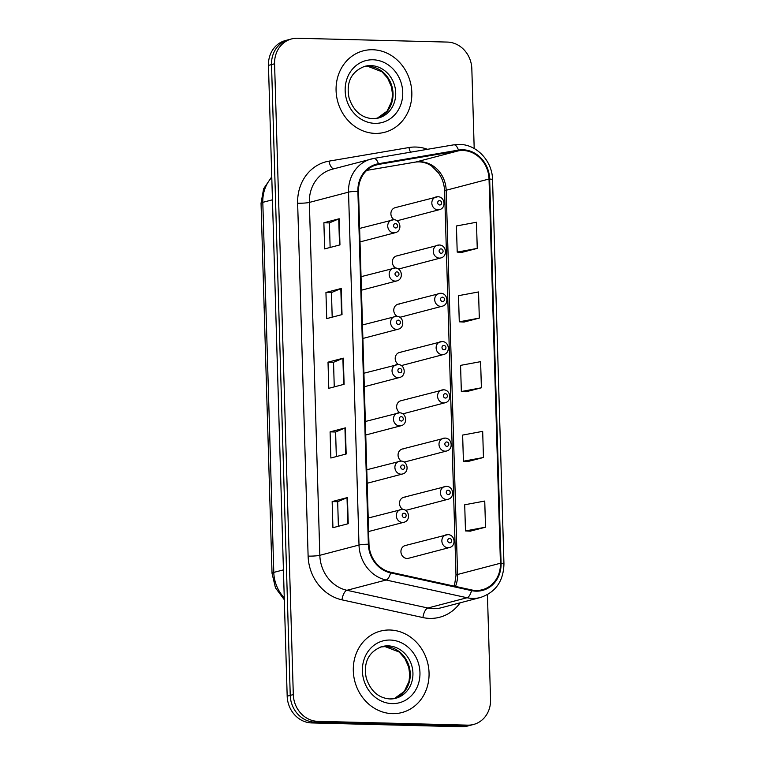 <?xml version="1.0" encoding="UTF-8"?>
<svg xmlns="http://www.w3.org/2000/svg" width="765" height="765" viewBox="0 0 765 765"><rect width="100%" height="100%" fill="white"/><g stroke="black" fill="none" stroke-linecap="round" stroke-linejoin="round"><path stroke-width="1.15" d="M398.058 255.778A6.579 5.871 75.3 0 0 396.576 255.95A6.579 5.871 75.3 0 0 392.349 261.429A6.579 5.871 75.3 0 0 395.696 268.037M398.077 268.821A6.579 5.871 75.3 0 0 398.441 268.85A6.579 5.871 75.3 0 0 399.923 268.678L440.86 257.939A6.579 5.871 -104.7 0 1 439.378 258.111A6.579 5.871 -104.7 0 1 433.344 252.249A6.579 5.871 -104.7 0 1 437.523 245.211A6.579 5.871 -104.7 0 1 438.995 245.039M399.493 304.049A6.579 5.871 75.3 0 0 398.01 304.212A6.579 5.871 75.3 0 0 393.784 309.691A6.579 5.871 75.3 0 0 397.131 316.308M399.512 317.093A6.579 5.871 75.3 0 0 399.875 317.112A6.579 5.871 75.3 0 0 401.348 316.94L442.285 306.201A6.579 5.871 -104.7 0 1 440.812 306.373A6.579 5.871 -104.7 0 1 434.778 300.521A6.579 5.871 -104.7 0 1 438.947 293.473A6.579 5.871 -104.7 0 1 440.43 293.311M400.917 352.311A6.579 5.871 75.3 0 0 399.445 352.483A6.579 5.871 75.3 0 0 395.209 357.963A6.579 5.871 75.3 0 0 398.565 364.58M400.946 365.364A6.579 5.871 75.3 0 0 401.309 365.383A6.579 5.871 75.3 0 0 402.782 365.211L443.719 354.472A6.579 5.871 -104.7 0 1 442.247 354.644A6.579 5.871 -104.7 0 1 436.203 348.783A6.579 5.871 -104.7 0 1 440.382 341.745A6.579 5.871 -104.7 0 1 441.854 341.572M402.352 400.583A6.579 5.871 75.3 0 0 400.879 400.755A6.579 5.871 75.3 0 0 396.643 406.234A6.579 5.871 75.3 0 0 399.99 412.842M402.371 413.626A6.579 5.871 75.3 0 0 402.744 413.655A6.579 5.871 75.3 0 0 404.216 413.483L445.154 402.744A6.579 5.871 -104.7 0 1 443.681 402.916A6.579 5.871 -104.7 0 1 437.637 397.054A6.579 5.871 -104.7 0 1 441.816 390.016A6.579 5.871 -104.7 0 1 443.289 389.844M403.786 448.854A6.579 5.871 75.3 0 0 402.314 449.017A6.579 5.871 75.3 0 0 398.077 454.496A6.579 5.871 75.3 0 0 401.424 461.113M403.805 461.897A6.579 5.871 75.3 0 0 404.178 461.917A6.579 5.871 75.3 0 0 405.651 461.744L446.588 451.006A6.579 5.871 -104.7 0 1 445.115 451.178A6.579 5.871 -104.7 0 1 439.072 445.316A6.579 5.871 -104.7 0 1 443.251 438.278A6.579 5.871 -104.7 0 1 444.723 438.116M405.221 497.116A6.579 5.871 75.3 0 0 403.748 497.288A6.579 5.871 75.3 0 0 399.512 502.768A6.579 5.871 75.3 0 0 402.859 509.385M405.24 510.169A6.579 5.871 75.3 0 0 405.603 510.188A6.579 5.871 75.3 0 0 407.085 510.016L448.022 499.277A6.579 5.871 -104.7 0 1 446.54 499.449A6.579 5.871 -104.7 0 1 440.506 493.588A6.579 5.871 -104.7 0 1 444.685 486.55A6.579 5.871 -104.7 0 1 446.158 486.377M406.655 545.388A6.579 5.871 75.3 0 0 405.173 545.56A6.579 5.871 75.3 0 0 401.003 552.598A6.579 5.871 75.3 0 0 407.037 558.46A6.579 5.871 75.3 0 0 408.51 558.287L449.457 547.549A6.579 5.871 -104.7 0 1 447.974 547.721A6.579 5.871 -104.7 0 1 441.941 541.859A6.579 5.871 -104.7 0 1 446.11 534.821A6.579 5.871 -104.7 0 1 447.592 534.649M396.624 207.506A6.579 5.871 75.3 0 0 395.151 207.678A6.579 5.871 75.3 0 0 390.915 213.158A6.579 5.871 75.3 0 0 394.262 219.775M396.643 220.559A6.579 5.871 75.3 0 0 397.016 220.578A6.579 5.871 75.3 0 0 398.489 220.406L439.426 209.667A6.579 5.871 -104.7 0 1 437.953 209.84A6.579 5.871 -104.7 0 1 431.909 203.978A6.579 5.871 -104.7 0 1 436.088 196.94A6.579 5.871 -104.7 0 1 437.561 196.768M372.718 49.744A42.104 37.581 75.3 0 0 363.27 50.834A42.104 37.581 75.3 0 0 336.543 95.883A42.104 37.581 75.3 0 0 375.194 133.387A42.104 37.581 75.3 0 0 384.642 132.297A42.104 37.581 75.3 0 0 411.369 87.248A42.104 37.581 75.3 0 0 372.718 49.744A42.104 37.581 75.3 0 0 363.27 50.834A42.104 37.581 75.3 0 0 336.543 95.883A42.104 37.581 75.3 0 0 375.194 133.387A42.104 37.581 75.3 0 0 384.642 132.297A42.104 37.581 75.3 0 0 411.369 87.248A42.104 37.581 75.3 0 0 372.718 49.744M389.94 630.006A42.104 37.581 75.3 0 0 380.492 631.096A42.104 37.581 75.3 0 0 353.765 676.145A42.104 37.581 75.3 0 0 392.416 713.649A42.104 37.581 75.3 0 0 401.864 712.559A42.104 37.581 75.3 0 0 428.591 667.51A42.104 37.581 75.3 0 0 389.94 630.006A42.104 37.581 75.3 0 0 380.492 631.096A42.104 37.581 75.3 0 0 353.765 676.145A42.104 37.581 75.3 0 0 392.416 713.649A42.104 37.581 75.3 0 0 401.864 712.559A42.104 37.581 75.3 0 0 428.591 667.51A42.104 37.581 75.3 0 0 389.94 630.006M462.949 150.485A28.076 25.054 -104.7 0 1 489.026 179.01L500.434 563.241A28.076 25.054 -104.7 0 1 482.304 589.748A28.076 25.054 -104.7 0 1 471.613 589.939L390.666 572.22A28.076 25.054 -104.7 0 1 368.988 544.231L358.517 191.336A28.076 25.054 -104.7 0 1 376.638 164.829A28.076 25.054 -104.7 0 1 378.57 164.418L458.579 150.791A28.076 25.054 -104.7 0 1 462.949 150.485M462.93 149.787A28.774 25.685 75.3 0 0 458.455 150.103L378.436 163.729A28.774 25.685 75.3 0 0 357.886 191.327L368.357 544.211A28.774 25.685 75.3 0 0 390.58 572.899L471.527 590.618A28.774 25.685 75.3 0 0 501.065 563.25L489.657 179.02A28.774 25.685 75.3 0 0 462.93 149.787M474.195 148.515L471.833 68.812A26.316 23.495 75.3 0 0 447.382 42.075L297.47 38.25A26.316 23.495 75.3 0 0 291.57 38.929L285.45 40.535A26.316 23.495 75.3 0 0 268.458 65.388L287.181 696.188A26.316 23.495 75.3 0 0 311.623 722.925L461.534 726.75L464.594 725.947A26.316 23.495 75.3 0 0 470.504 725.268A26.316 23.495 75.3 0 1 464.594 725.947L314.683 722.122L464.594 725.947L467.654 725.144A26.316 23.495 75.3 0 0 473.564 724.465A26.316 23.495 75.3 0 0 490.556 699.612L487.439 594.663M287.181 696.188L290.241 695.385A26.316 23.495 75.3 0 0 314.683 722.122A26.316 23.495 75.3 0 1 290.241 695.385L271.518 64.585L290.241 695.385L293.301 694.582A26.316 23.495 75.3 0 0 317.743 721.328L467.654 725.144M288.51 39.732A26.316 23.495 75.3 0 0 271.518 64.585A26.316 23.495 75.3 0 1 288.51 39.732M470.217 531.168L485.517 527.2L484.742 501.056L464.709 504.776L465.483 530.92L470.37 531.168M468.142 461.458L483.451 457.499L482.677 431.355L462.634 435.075L463.418 461.219L468.304 461.467M461.936 252.354L477.245 248.395L476.471 222.252L456.428 225.971L457.212 252.106L462.098 252.364M464.011 322.055L479.311 318.097L478.536 291.953L458.503 295.673L459.277 321.807L464.164 322.065M466.076 391.757L481.386 387.798L480.611 361.654L460.568 365.374L461.343 391.517L466.229 391.766M291.57 38.929A26.316 23.495 75.3 0 0 274.578 63.782L293.301 694.582M348.228 523.7L332.928 527.716L332.153 501.572L347.453 497.556L348.228 523.7M342.022 314.597L326.722 318.613L325.947 292.469L341.247 288.453L342.022 314.597M339.956 244.896L324.656 248.902L323.882 222.768L339.182 218.752L339.956 244.896M346.163 453.999L330.863 458.015L330.088 431.871L345.388 427.855L346.163 453.999M344.097 384.298L328.787 388.314L328.013 362.17L343.322 358.154L344.097 384.298M328.013 362.17L333.53 362.314M334.257 386.87L333.53 362.294L342.883 358.297A7.019 0.794 -1.7 0 1 343.322 358.154M330.088 431.871L335.606 432.015M336.332 456.571L335.606 431.995L344.948 427.998A7.019 0.794 -1.7 0 1 345.388 427.855M323.882 222.768L329.399 222.911L338.742 218.895A7.019 0.794 -1.7 0 1 339.182 218.752M325.947 292.469L331.465 292.613M332.192 317.169L331.465 292.584L340.817 288.596A7.019 0.794 -1.7 0 1 341.247 288.453M332.153 501.572L337.671 501.716L347.023 497.699A7.019 0.794 -1.7 0 1 347.453 497.556M481.386 387.798L461.343 391.517M479.311 318.097L459.277 321.807M477.245 248.395L457.212 252.106M483.451 457.499L463.418 461.219M485.517 527.2L465.483 530.92M330.126 247.468L329.399 222.883M338.398 526.282L337.671 501.697M461.534 726.75A26.316 23.495 75.3 0 0 467.434 726.071L473.564 724.465M489.026 179.01L446.177 190.246A28.076 25.054 75.3 0 0 420.1 161.721A28.076 25.054 75.3 0 0 415.73 162.037L366.722 170.375M460.128 602.82A43.863 39.149 -104.7 0 1 429.796 618.397A43.863 39.149 -104.7 0 1 422.93 617.565L341.984 599.846A43.863 39.149 -104.7 0 1 308.113 556.107L297.642 203.222A43.863 39.149 -104.7 0 1 328.969 161.147L408.979 147.53A43.863 39.149 -104.7 0 1 427.549 149.299M471.527 590.618A8.769 3.595 102.3 0 1 467.052 597.742L427.874 608.012A35.094 31.317 75.3 0 0 433.363 608.682A35.094 31.317 75.3 0 0 441.233 607.773L480.41 597.503A35.094 31.317 -104.7 0 1 467.052 597.742L386.105 580.013A35.094 31.317 -104.7 0 1 359.005 545.034L348.534 192.139A8.769 0.995 -1.7 0 1 357.886 191.327M453.607 144.862A8.769 3.94 80.3 0 1 453.76 144.834A8.769 3.94 80.3 0 1 458.455 150.103M368.357 544.211A8.769 0.995 178.3 0 0 359.005 545.034L319.827 555.304A35.094 31.317 75.3 0 0 346.928 590.293L427.874 608.012A8.769 3.595 -77.7 0 0 422.93 617.565M390.58 572.899A8.769 3.595 102.3 0 1 386.105 580.013L346.928 590.293A8.769 3.595 -77.7 0 0 341.984 599.846M501.065 563.25A8.769 0.995 -1.7 0 1 503.953 563.901L492.545 179.67C492.431 161.252 476.805 144.413 459.555 144.422L453.76 144.834L373.75 158.451L332.01 169.285A35.094 31.317 75.3 0 0 309.356 202.419L348.534 192.139A35.094 31.317 -104.7 0 1 371.188 159.005A35.094 31.317 -104.7 0 1 373.597 158.489A8.769 3.94 80.3 0 1 373.75 158.451A8.769 3.94 80.3 0 1 378.436 163.729M492.545 179.67A8.769 0.995 178.3 0 0 489.657 179.02M274.578 63.782L268.458 65.388M317.743 721.328L311.623 722.925M297.642 203.222A8.769 0.995 -1.7 0 0 309.356 202.419L319.827 555.304A8.769 0.995 -1.7 0 1 308.113 556.107M328.969 161.147A8.769 3.94 -99.7 0 0 333.798 168.816M408.979 147.53A8.769 3.94 -99.7 0 0 410.547 152.187M455.481 586.411A28.076 25.054 75.3 0 0 457.585 574.477L446.177 190.246A15.788 1.779 -1.7 0 0 444.599 191.078C444.322 184.308 442.275 178.235 438.441 172.852L432.053 166.397C429.567 164.398 423.552 161.013 415.452 162.094A15.788 7.095 -99.7 0 0 415.73 162.037L458.579 150.791M500.434 563.241L457.585 574.477A15.788 1.779 -1.7 0 0 455.997 575.309L444.599 191.078M378.57 164.418L374.764 165.412M415.175 162.132A15.788 7.095 -99.7 0 0 415.452 162.094L366.712 170.394M343.657 384.413L342.883 358.297M341.592 314.711L340.817 288.596M339.517 245.01L338.742 218.895M345.723 454.114L344.948 427.998M347.798 523.815L347.023 497.699M271.785 177.432A35.094 31.317 75.3 0 0 262.806 202.343L272.445 199.808M284.312 599.75L275.467 587.845L272.034 573.329L261.047 203.261A17.547 1.979 -1.7 0 1 262.806 202.343L273.793 572.402L283.433 569.877M272.034 573.329A17.547 1.979 -1.7 0 1 273.793 572.402A35.094 31.317 75.3 0 0 284.255 597.809M439.607 200.621A2.19 1.96 75.3 0 0 439.732 204.982A2.19 1.96 75.3 0 0 439.607 200.621M360.019 241.922L395.323 232.665A6.579 5.871 -104.7 0 1 393.851 232.828A6.579 5.871 -104.7 0 1 387.807 226.976A6.579 5.871 -104.7 0 1 391.986 219.928A6.579 5.871 -104.7 0 1 393.459 219.765M395.629 227.97A2.19 1.96 75.3 0 0 395.505 223.619A2.19 1.96 75.3 0 0 395.629 227.97M262.691 258.551A5.259 4.695 75.3 0 0 262.739 260.033M377.107 118.336A26.737 23.868 75.3 0 0 392.617 89.352A26.737 23.868 75.3 0 0 368.195 66.316A26.737 23.868 75.3 0 0 363.566 66.698L367.908 66.345L381.917 71.747L387.645 78.173L391.517 86.961L392.512 94.564L391.766 101.2L387.071 111.164L377.088 118.336M370.872 65.608A26.737 23.868 75.3 0 0 364.876 66.306C348.84 72.312 346.497 85.757 349.098 98.016C353.459 110.925 361.338 117.82 372.737 118.69L378.445 118.03A26.737 23.868 75.3 0 0 395.419 89.428A26.737 23.868 75.3 0 0 370.872 65.608M374.898 123.347A32.006 28.563 75.3 0 0 402.734 92.297A32.006 28.563 75.3 0 0 373.014 59.785A32.006 28.563 75.3 0 0 345.168 90.834A32.006 28.563 75.3 0 0 374.898 123.347M372.995 118.728A26.737 23.868 75.3 0 0 378.445 118.03M441.032 248.893A2.19 1.96 75.3 0 0 441.166 253.253A2.19 1.96 75.3 0 0 441.032 248.893M442.466 297.164A2.19 1.96 75.3 0 0 442.6 301.515A2.19 1.96 75.3 0 0 442.466 297.164M443.901 345.426A2.19 1.96 75.3 0 0 444.035 349.787A2.19 1.96 75.3 0 0 443.901 345.426M445.335 393.698A2.19 1.96 75.3 0 0 445.459 398.058A2.19 1.96 75.3 0 0 445.335 393.698M361.453 290.193L396.758 280.927A6.579 5.871 -104.7 0 1 395.285 281.099A6.579 5.871 -104.7 0 1 389.242 275.237A6.579 5.871 -104.7 0 1 393.42 268.199A6.579 5.871 -104.7 0 1 394.893 268.027M397.064 276.242A2.19 1.96 75.3 0 0 396.939 271.881A2.19 1.96 75.3 0 0 397.064 276.242M264.126 306.822A5.259 4.695 75.3 0 0 264.164 308.305M362.887 338.455L398.192 329.199A6.579 5.871 -104.7 0 1 396.71 329.371A6.579 5.871 -104.7 0 1 390.676 323.509A6.579 5.871 -104.7 0 1 394.855 316.471A6.579 5.871 -104.7 0 1 396.327 316.299M398.498 324.513A2.19 1.96 75.3 0 0 398.364 320.153A2.19 1.96 75.3 0 0 398.498 324.513M265.56 355.094A5.259 4.695 75.3 0 0 265.598 356.576M364.312 386.727L399.626 377.47A6.579 5.871 -104.7 0 1 398.144 377.633A6.579 5.871 -104.7 0 1 392.11 371.78A6.579 5.871 -104.7 0 1 396.28 364.733A6.579 5.871 -104.7 0 1 397.762 364.57M399.932 372.775A2.19 1.96 75.3 0 0 399.799 368.424A2.19 1.96 75.3 0 0 399.932 372.775M266.985 403.356A5.259 4.695 75.3 0 0 267.033 404.838M394.329 698.598A26.737 23.868 75.3 0 0 409.839 669.614A26.737 23.868 75.3 0 0 385.417 646.578A26.737 23.868 75.3 0 0 380.788 646.961L385.13 646.616L399.139 652.01L404.867 658.435L408.74 667.223L409.734 674.826L408.988 681.462L404.293 691.426L394.31 698.598M388.094 645.87A26.737 23.868 75.3 0 0 382.098 646.568C366.062 652.574 363.719 666.019 366.32 678.278C370.681 691.187 378.56 698.082 389.959 698.952L395.668 698.292A26.737 23.868 75.3 0 0 412.641 669.691A26.737 23.868 75.3 0 0 388.094 645.87M392.12 703.609A32.006 28.563 75.3 0 0 419.956 672.559A32.006 28.563 75.3 0 0 390.236 640.047A32.006 28.563 75.3 0 0 362.39 671.096A32.006 28.563 75.3 0 0 392.12 703.609M390.217 698.99A26.737 23.868 75.3 0 0 395.668 698.292M446.77 441.969A2.19 1.96 75.3 0 0 446.894 446.32A2.19 1.96 75.3 0 0 446.77 441.969M448.194 490.231A2.19 1.96 75.3 0 0 448.328 494.592A2.19 1.96 75.3 0 0 448.194 490.231M449.629 538.503A2.19 1.96 75.3 0 0 449.763 542.863A2.19 1.96 75.3 0 0 449.629 538.503M365.747 434.998L401.051 425.732A6.579 5.871 -104.7 0 1 399.579 425.904A6.579 5.871 -104.7 0 1 393.535 420.042A6.579 5.871 -104.7 0 1 397.714 413.004A6.579 5.871 -104.7 0 1 399.196 412.832M401.367 421.046A2.19 1.96 75.3 0 0 401.233 416.686A2.19 1.96 75.3 0 0 401.367 421.046M268.419 451.627A5.259 4.695 75.3 0 0 268.467 453.11M367.181 483.26L402.486 474.004A6.579 5.871 -104.7 0 1 401.013 474.176A6.579 5.871 -104.7 0 1 394.97 468.314A6.579 5.871 -104.7 0 1 399.148 461.276A6.579 5.871 -104.7 0 1 400.621 461.104M402.792 469.318A2.19 1.96 75.3 0 0 402.667 464.957A2.19 1.96 75.3 0 0 402.792 469.318M269.854 499.899A5.259 4.695 75.3 0 0 269.902 501.381M368.615 531.532L403.92 522.265A6.579 5.871 -104.7 0 1 402.447 522.438A6.579 5.871 -104.7 0 1 396.404 516.585A6.579 5.871 -104.7 0 1 400.583 509.538A6.579 5.871 -104.7 0 1 402.055 509.375M404.226 517.58A2.19 1.96 75.3 0 0 404.102 513.229A2.19 1.96 75.3 0 0 404.226 517.58M271.288 548.161A5.259 4.695 75.3 0 0 271.326 549.643M480.41 597.503C495.644 592.349 503.494 581.151 503.953 563.901M454.391 586.172L455.997 575.309M261.047 203.261L263.6 188.792L271.766 176.801M395.151 207.678L437.8 196.739C445.001 196.643 446.435 208.137 439.426 209.667M395.323 232.665C402.333 231.126 400.908 219.632 393.698 219.737L359.617 228.419M262.787 261.754L262.653 257.27M396.576 255.95L439.234 245.01C446.435 244.905 447.869 256.399 440.86 257.939M398.01 304.212L440.669 293.282C447.869 293.177 449.294 304.671 442.285 306.201M399.445 352.483L442.103 341.544C449.304 341.448 450.728 352.942 443.719 354.472M400.879 400.755L443.528 389.815C450.738 389.71 452.163 401.204 445.154 402.744M396.758 280.927C403.767 279.397 402.342 267.903 395.132 267.999L361.051 276.691M264.221 310.026L264.088 305.541M398.192 329.199C405.201 327.659 403.767 316.165 396.566 316.27L362.486 324.962M265.656 358.297L265.522 353.812M399.626 377.47C406.636 375.931 405.201 364.436 398.001 364.542L363.92 373.224M267.081 406.559L266.947 402.074M402.314 449.017L444.962 438.087C452.172 437.982 453.597 449.476 446.588 451.006M403.748 497.288L446.397 486.349C453.597 486.253 455.032 497.747 448.022 499.277M405.173 545.56L447.831 534.62C455.032 534.515 456.466 546.009 449.457 547.549M401.051 425.732C408.061 424.202 406.636 412.708 399.435 412.804L365.345 421.496M268.515 454.831L268.381 450.346M402.486 474.004C409.495 472.464 408.07 460.97 400.87 461.075L366.779 469.767M269.949 503.102L269.816 498.617M403.92 522.265C410.929 520.736 409.505 509.241 402.294 509.347L368.214 518.029M271.384 551.364L271.25 546.879"/></g></svg>
